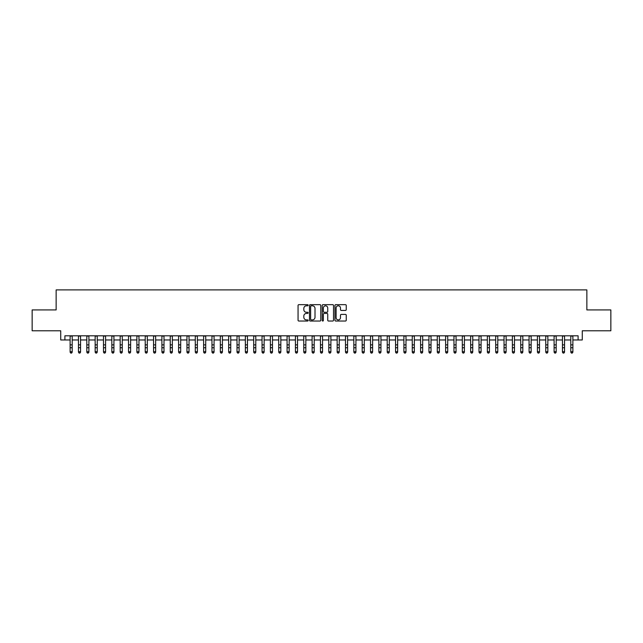 <?xml version="1.0" encoding="UTF-8"?>
<svg xmlns="http://www.w3.org/2000/svg" width="643" height="643" viewBox="0 0 643 643"><rect width="100%" height="100%" fill="white"/><g stroke="black" fill="none" stroke-linecap="round" stroke-linejoin="round"><path stroke-width="0.96" d="M308.15 305.232A0.571 0.571 0 0 0 307.579 304.661L298.874 304.661A0.82 0.82 0 0 0 298.055 305.481L298.055 320.222A0.82 0.82 0 0 0 298.874 321.042L307.579 321.042A0.571 0.571 0 0 0 308.15 320.463A0.571 0.571 0 0 0 307.579 319.892L306.446 319.892A2.62 2.62 0 0 1 303.826 317.272L303.826 316.043A2.62 2.62 0 0 1 306.446 313.422L307.579 313.422A0.571 0.571 0 0 0 308.15 312.852A0.571 0.571 0 0 0 307.579 312.273L306.446 312.273A2.62 2.62 0 0 1 303.826 309.653L303.826 308.423A2.62 2.62 0 0 1 306.446 305.803L307.579 305.803A0.571 0.571 0 0 0 308.15 305.232M345.436 310.432A0.82 0.82 0 0 0 346.255 309.613L346.255 305.481A0.82 0.82 0 0 0 345.436 304.661L335.775 304.661A0.82 0.82 0 0 0 334.955 305.481L334.955 320.222A0.82 0.82 0 0 0 335.775 321.042L345.436 321.042A0.82 0.82 0 0 0 346.255 320.222L346.255 315.223A0.82 0.82 0 0 0 345.436 314.403L341.304 314.403A0.82 0.82 0 0 0 340.485 315.223L340.485 317.706A2.194 2.194 0 0 1 338.29 319.892A2.194 2.194 0 0 1 336.104 317.706L336.104 307.997A2.194 2.194 0 0 1 338.29 305.803A2.194 2.194 0 0 1 340.485 307.997L340.485 309.613A0.82 0.82 0 0 0 341.304 310.432L345.436 310.432M64.903 339.97L64.903 335.799L578.097 335.799L578.097 339.97L582.269 339.97L582.269 330.791L610.85 330.791L610.85 309.926L586.858 309.926L586.858 289.905L56.142 289.905L56.142 309.926L32.15 309.926L32.15 330.791L60.731 330.791L60.731 339.97L70.119 339.97M320.785 305.481A0.82 0.82 0 0 0 319.965 304.661L310.296 304.661A0.82 0.82 0 0 0 309.484 305.481L309.484 320.222A0.82 0.82 0 0 0 310.296 321.042L319.965 321.042A0.82 0.82 0 0 0 320.785 320.222L320.785 305.481M323.035 304.661L332.704 304.661A0.82 0.82 0 0 1 333.516 305.481L333.516 320.222A0.82 0.82 0 0 1 332.704 321.042L328.565 321.042A0.82 0.82 0 0 1 327.745 320.222L327.745 314.242A0.82 0.82 0 0 0 326.925 313.422L324.185 313.422A0.82 0.82 0 0 0 323.365 314.242L323.365 320.463A0.571 0.571 0 0 1 322.794 321.042A0.571 0.571 0 0 1 322.215 320.463L322.215 305.481A0.82 0.82 0 0 1 323.035 304.661M72.201 339.97L78.462 339.97M80.552 339.97L86.805 339.97M88.895 339.97L95.156 339.97M97.238 339.97L103.499 339.97M105.581 339.97L111.842 339.97M113.924 339.97L120.185 339.97M122.274 339.97L128.528 339.97M130.617 339.97L136.879 339.97M138.96 339.97L145.222 339.97M147.303 339.97L153.564 339.97M155.654 339.97L161.907 339.97M163.997 339.97L170.25 339.97M172.34 339.97L178.601 339.97M180.683 339.97L186.944 339.97M189.026 339.97L195.287 339.97M197.377 339.97L203.63 339.97M205.72 339.97L211.973 339.97M214.063 339.97L220.324 339.97M222.406 339.97L228.667 339.97M230.749 339.97L237.01 339.97M239.1 339.97L245.353 339.97M247.442 339.97L253.704 339.97M255.785 339.97L262.047 339.97M264.128 339.97L270.39 339.97M272.479 339.97L278.732 339.97M280.822 339.97L287.075 339.97M289.165 339.97L295.426 339.97M297.508 339.97L303.769 339.97M305.851 339.97L312.112 339.97M314.202 339.97L320.455 339.97M322.545 339.97L328.798 339.97M330.888 339.97L337.149 339.97M339.231 339.97L345.492 339.97M347.574 339.97L353.835 339.97M355.925 339.97L362.178 339.97M364.268 339.97L370.521 339.97M372.61 339.97L378.872 339.97M380.953 339.97L387.215 339.97M389.296 339.97L395.558 339.97M397.647 339.97L403.9 339.97M405.99 339.97L412.251 339.97M414.333 339.97L420.594 339.97M422.676 339.97L428.937 339.97M431.027 339.97L437.28 339.97M439.37 339.97L445.623 339.97M447.713 339.97L453.974 339.97M456.056 339.97L462.317 339.97M464.399 339.97L470.66 339.97M472.75 339.97L479.003 339.97M481.093 339.97L487.346 339.97M489.436 339.97L495.697 339.97M497.778 339.97L504.04 339.97M506.121 339.97L512.383 339.97M514.472 339.97L520.726 339.97M522.815 339.97L529.076 339.97M531.158 339.97L537.419 339.97M539.501 339.97L545.762 339.97M547.844 339.97L554.105 339.97M556.195 339.97L562.448 339.97M564.538 339.97L570.799 339.97M572.881 339.97L578.097 339.97M311.204 305.803A0.571 0.571 0 0 0 310.625 306.381L310.625 319.322A0.571 0.571 0 0 0 311.204 319.892L312.385 319.892A2.62 2.62 0 0 0 315.006 317.272L315.006 308.423A2.62 2.62 0 0 0 312.385 305.803L311.204 305.803M327.745 308.037A2.194 2.194 0 0 0 325.551 305.843A2.194 2.194 0 0 0 323.365 308.037L323.365 311.453A0.82 0.82 0 0 0 324.185 312.273L326.925 312.273A0.82 0.82 0 0 0 327.745 311.453L327.745 308.037M72.201 335.799L72.201 352.179L71.582 353.095L70.746 352.911L71.582 353.095M70.119 335.799L70.119 351.713L72.201 351.713L71.582 352.911M70.746 353.095L70.119 352.179L70.746 352.911M80.552 335.799L80.552 352.179L79.925 353.095L79.089 352.911L79.925 353.095M78.462 335.799L78.462 351.713L80.552 351.713L79.925 352.911M79.089 353.095L78.462 352.179L79.089 352.911M88.895 335.799L88.895 352.179L88.268 353.095L87.432 352.911L88.268 353.095M86.805 335.799L86.805 351.713L88.895 351.713L88.268 352.911M87.432 353.095L86.805 352.179L87.432 352.911M97.238 335.799L97.238 352.179L96.611 353.095L95.775 352.911L96.611 353.095M95.156 335.799L95.156 351.713L97.238 351.713L96.611 352.911M95.775 353.095L95.156 352.179L95.775 352.911M105.581 335.799L105.581 352.179L104.954 353.095L104.126 352.911L104.954 353.095M103.499 335.799L103.499 351.713L105.581 351.713L104.954 352.911M104.126 353.095L103.499 352.179L104.126 352.911M113.924 335.799L113.924 352.179L113.305 353.095L112.469 352.911L113.305 353.095M111.842 335.799L111.842 351.713L113.924 351.713L113.305 352.911M112.469 353.095L111.842 352.179L112.469 352.911M122.274 335.799L122.274 352.179L121.648 353.095L120.812 352.911L121.648 353.095M120.185 335.799L120.185 351.713L122.274 351.713L121.648 352.911M120.812 353.095L120.185 352.179L120.812 352.911M130.617 335.799L130.617 352.179L129.99 353.095L129.155 352.911L129.99 353.095M128.528 335.799L128.528 351.713L130.617 351.713L129.99 352.911M129.155 353.095L128.528 352.179L129.155 352.911M138.96 335.799L138.96 352.179L138.333 353.095L137.498 352.911L138.333 353.095M136.879 335.799L136.879 351.713L138.96 351.713L138.333 352.911M137.498 353.095L136.879 352.179L137.498 352.911M147.303 335.799L147.303 352.179L146.676 353.095L145.848 352.911L146.676 353.095M145.222 335.799L145.222 351.713L147.303 351.713L146.676 352.911M145.848 353.095L145.222 352.179L145.848 352.911M155.654 335.799L155.654 352.179L155.027 353.095L154.191 352.911L155.027 353.095M153.564 335.799L153.564 351.713L155.654 351.713L155.027 352.911M154.191 353.095L153.564 352.179L154.191 352.911M163.997 335.799L163.997 352.179L163.37 353.095L162.534 352.911L163.37 353.095M161.907 335.799L161.907 351.713L163.997 351.713L163.37 352.911M162.534 353.095L161.907 352.179L162.534 352.911M172.34 335.799L172.34 352.179L171.713 353.095L170.877 352.911L171.713 353.095M170.25 335.799L170.25 351.713L172.34 351.713L171.713 352.911M170.877 353.095L170.25 352.179L170.877 352.911M180.683 335.799L180.683 352.179L180.056 353.095L179.22 352.911L180.056 353.095M178.601 335.799L178.601 351.713L180.683 351.713L180.056 352.911M179.22 353.095L178.601 352.179L179.22 352.911M189.026 335.799L189.026 352.179L188.407 353.095L187.571 352.911L188.407 353.095M186.944 335.799L186.944 351.713L189.026 351.713L188.407 352.911M187.571 353.095L186.944 352.179L187.571 352.911M197.377 335.799L197.377 352.179L196.75 353.095L195.914 352.911L196.75 353.095M195.287 335.799L195.287 351.713L197.377 351.713L196.75 352.911M195.914 353.095L195.287 352.179L195.914 352.911M205.72 335.799L205.72 352.179L205.093 353.095L204.257 352.911L205.093 353.095M203.63 335.799L203.63 351.713L205.72 351.713L205.093 352.911M204.257 353.095L203.63 352.179L204.257 352.911M214.063 335.799L214.063 352.179L213.436 353.095L212.6 352.911L213.436 353.095M211.973 335.799L211.973 351.713L214.063 351.713L213.436 352.911M212.6 353.095L211.973 352.179L212.6 352.911M222.406 335.799L222.406 352.179L221.779 353.095L220.951 352.911L221.779 353.095M220.324 335.799L220.324 351.713L222.406 351.713L221.779 352.911M220.951 353.095L220.324 352.179L220.951 352.911M230.749 335.799L230.749 352.179L230.13 353.095L229.294 352.911L230.13 353.095M228.667 335.799L228.667 351.713L230.749 351.713L230.13 352.911M229.294 353.095L228.667 352.179L229.294 352.911M239.1 335.799L239.1 352.179L238.473 353.095L237.637 352.911L238.473 353.095M237.01 335.799L237.01 351.713L239.1 351.713L238.473 352.911M237.637 353.095L237.01 352.179L237.637 352.911M247.442 335.799L247.442 352.179L246.816 353.095L245.98 352.911L246.816 353.095M245.353 335.799L245.353 351.713L247.442 351.713L246.816 352.911M245.98 353.095L245.353 352.179L245.98 352.911M255.785 335.799L255.785 352.179L255.158 353.095L254.323 352.911L255.158 353.095M253.704 335.799L253.704 351.713L255.785 351.713L255.158 352.911M254.323 353.095L253.704 352.179L254.323 352.911M264.128 335.799L264.128 352.179L263.501 353.095L262.674 352.911L263.501 353.095M262.047 335.799L262.047 351.713L264.128 351.713L263.501 352.911M262.674 353.095L262.047 352.179L262.674 352.911M272.479 335.799L272.479 352.179L271.852 353.095L271.016 352.911L271.852 353.095M270.39 335.799L270.39 351.713L272.479 351.713L271.852 352.911M271.016 353.095L270.39 352.179L271.016 352.911M280.822 335.799L280.822 352.179L280.195 353.095L279.359 352.911L280.195 353.095M278.732 335.799L278.732 351.713L280.822 351.713L280.195 352.911M279.359 353.095L278.732 352.179L279.359 352.911M289.165 335.799L289.165 352.179L288.538 353.095L287.702 352.911L288.538 353.095M287.075 335.799L287.075 351.713L289.165 351.713L288.538 352.911M287.702 353.095L287.075 352.179L287.702 352.911M297.508 335.799L297.508 352.179L296.881 353.095L296.045 352.911L296.881 353.095M295.426 335.799L295.426 351.713L297.508 351.713L296.881 352.911M296.045 353.095L295.426 352.179L296.045 352.911M305.851 335.799L305.851 352.179L305.224 353.095L304.396 352.911L305.224 353.095M303.769 335.799L303.769 351.713L305.851 351.713L305.224 352.911M304.396 353.095L303.769 352.179L304.396 352.911M314.202 335.799L314.202 352.179L313.575 353.095L312.739 352.911L313.575 353.095M312.112 335.799L312.112 351.713L314.202 351.713L313.575 352.911M312.739 353.095L312.112 352.179L312.739 352.911M322.545 335.799L322.545 352.179L321.918 353.095L321.082 352.911L321.918 353.095M320.455 335.799L320.455 351.713L322.545 351.713L321.918 352.911M321.082 353.095L320.455 352.179L321.082 352.911M330.888 335.799L330.888 352.179L330.261 353.095L329.425 352.911L330.261 353.095M328.798 335.799L328.798 351.713L330.888 351.713L330.261 352.911M329.425 353.095L328.798 352.179L329.425 352.911M339.231 335.799L339.231 352.179L338.604 353.095L337.776 352.911L338.604 353.095M337.149 335.799L337.149 351.713L339.231 351.713L338.604 352.911M337.776 353.095L337.149 352.179L337.776 352.911M347.574 335.799L347.574 352.179L346.955 353.095L346.119 352.911L346.955 353.095M345.492 335.799L345.492 351.713L347.574 351.713L346.955 352.911M346.119 353.095L345.492 352.179L346.119 352.911M355.925 335.799L355.925 352.179L355.298 353.095L354.462 352.911L355.298 353.095M353.835 335.799L353.835 351.713L355.925 351.713L355.298 352.911M354.462 353.095L353.835 352.179L354.462 352.911M364.268 335.799L364.268 352.179L363.641 353.095L362.805 352.911L363.641 353.095M362.178 335.799L362.178 351.713L364.268 351.713L363.641 352.911M362.805 353.095L362.178 352.179L362.805 352.911M372.61 335.799L372.61 352.179L371.984 353.095L371.148 352.911L371.984 353.095M370.521 335.799L370.521 351.713L372.61 351.713L371.984 352.911M371.148 353.095L370.521 352.179L371.148 352.911M380.953 335.799L380.953 352.179L380.326 353.095L379.499 352.911L380.326 353.095M378.872 335.799L378.872 351.713L380.953 351.713L380.326 352.911M379.499 353.095L378.872 352.179L379.499 352.911M389.296 335.799L389.296 352.179L388.677 353.095L387.842 352.911L388.677 353.095M387.215 335.799L387.215 351.713L389.296 351.713L388.677 352.911M387.842 353.095L387.215 352.179L387.842 352.911M397.647 335.799L397.647 352.179L397.02 353.095L396.184 352.911L397.02 353.095M395.558 335.799L395.558 351.713L397.647 351.713L397.02 352.911M396.184 353.095L395.558 352.179L396.184 352.911M405.99 335.799L405.99 352.179L405.363 353.095L404.527 352.911L405.363 353.095M403.9 335.799L403.9 351.713L405.99 351.713L405.363 352.911M404.527 353.095L403.9 352.179L404.527 352.911M414.333 335.799L414.333 352.179L413.706 353.095L412.87 352.911L413.706 353.095M412.251 335.799L412.251 351.713L414.333 351.713L413.706 352.911M412.87 353.095L412.251 352.179L412.87 352.911M422.676 335.799L422.676 352.179L422.049 353.095L421.221 352.911L422.049 353.095M420.594 335.799L420.594 351.713L422.676 351.713L422.049 352.911M421.221 353.095L420.594 352.179L421.221 352.911M431.027 335.799L431.027 352.179L430.4 353.095L429.564 352.911L430.4 353.095M428.937 335.799L428.937 351.713L431.027 351.713L430.4 352.911M429.564 353.095L428.937 352.179L429.564 352.911M439.37 335.799L439.37 352.179L438.743 353.095L437.907 352.911L438.743 353.095M437.28 335.799L437.28 351.713L439.37 351.713L438.743 352.911M437.907 353.095L437.28 352.179L437.907 352.911M447.713 335.799L447.713 352.179L447.086 353.095L446.25 352.911L447.086 353.095M445.623 335.799L445.623 351.713L447.713 351.713L447.086 352.911M446.25 353.095L445.623 352.179L446.25 352.911M456.056 335.799L456.056 352.179L455.429 353.095L454.593 352.911L455.429 353.095M453.974 335.799L453.974 351.713L456.056 351.713L455.429 352.911M454.593 353.095L453.974 352.179L454.593 352.911M464.399 335.799L464.399 352.179L463.78 353.095L462.944 352.911L463.78 353.095M462.317 335.799L462.317 351.713L464.399 351.713L463.78 352.911M462.944 353.095L462.317 352.179L462.944 352.911M472.75 335.799L472.75 352.179L472.123 353.095L471.287 352.911L472.123 353.095M470.66 335.799L470.66 351.713L472.75 351.713L472.123 352.911M471.287 353.095L470.66 352.179L471.287 352.911M481.093 335.799L481.093 352.179L480.466 353.095L479.63 352.911L480.466 353.095M479.003 335.799L479.003 351.713L481.093 351.713L480.466 352.911M479.63 353.095L479.003 352.179L479.63 352.911M489.436 335.799L489.436 352.179L488.809 353.095L487.973 352.911L488.809 353.095M487.346 335.799L487.346 351.713L489.436 351.713L488.809 352.911M487.973 353.095L487.346 352.179L487.973 352.911M497.778 335.799L497.778 352.179L497.152 353.095L496.324 352.911L497.152 353.095M495.697 335.799L495.697 351.713L497.778 351.713L497.152 352.911M496.324 353.095L495.697 352.179L496.324 352.911M506.121 335.799L506.121 352.179L505.502 353.095L504.667 352.911L505.502 353.095M504.04 335.799L504.04 351.713L506.121 351.713L505.502 352.911M504.667 353.095L504.04 352.179L504.667 352.911M514.472 335.799L514.472 352.179L513.845 353.095L513.01 352.911L513.845 353.095M512.383 335.799L512.383 351.713L514.472 351.713L513.845 352.911M513.01 353.095L512.383 352.179L513.01 352.911M522.815 335.799L522.815 352.179L522.188 353.095L521.352 352.911L522.188 353.095M520.726 335.799L520.726 351.713L522.815 351.713L522.188 352.911M521.352 353.095L520.726 352.179L521.352 352.911M531.158 335.799L531.158 352.179L530.531 353.095L529.695 352.911L530.531 353.095M529.076 335.799L529.076 351.713L531.158 351.713L530.531 352.911M529.695 353.095L529.076 352.179L529.695 352.911M539.501 335.799L539.501 352.179L538.874 353.095L538.046 352.911L538.874 353.095M537.419 335.799L537.419 351.713L539.501 351.713L538.874 352.911M538.046 353.095L537.419 352.179L538.046 352.911M547.844 335.799L547.844 352.179L547.225 353.095L546.389 352.911L547.225 353.095M545.762 335.799L545.762 351.713L547.844 351.713L547.225 352.911M546.389 353.095L545.762 352.179L546.389 352.911M556.195 335.799L556.195 352.179L555.568 353.095L554.732 352.911L555.568 353.095M554.105 335.799L554.105 351.713L556.195 351.713L555.568 352.911M554.732 353.095L554.105 352.179L554.732 352.911M564.538 335.799L564.538 352.179L563.911 353.095L563.075 352.911L563.911 353.095M562.448 335.799L562.448 351.713L564.538 351.713L563.911 352.911M563.075 353.095L562.448 352.179L563.075 352.911M572.881 335.799L572.881 352.179L572.254 353.095L571.418 352.911L572.254 353.095M570.799 335.799L570.799 351.713L572.881 351.713L572.254 352.911M571.418 353.095L570.799 352.179L571.418 352.911M72.201 344.873L70.119 344.873M72.201 347.742L70.119 347.742M72.201 336.064L70.119 336.064M80.552 344.873L78.462 344.873M80.552 347.742L78.462 347.742M80.552 336.064L78.462 336.064M88.895 344.873L86.805 344.873M88.895 347.742L86.805 347.742M88.895 336.064L86.805 336.064M97.238 344.873L95.156 344.873M97.238 347.742L95.156 347.742M97.238 336.064L95.156 336.064M105.581 344.873L103.499 344.873M105.581 347.742L103.499 347.742M105.581 336.064L103.499 336.064M113.924 344.873L111.842 344.873M113.924 347.742L111.842 347.742M113.924 336.064L111.842 336.064M122.274 344.873L120.185 344.873M122.274 347.742L120.185 347.742M122.274 336.064L120.185 336.064M130.617 344.873L128.528 344.873M130.617 347.742L128.528 347.742M130.617 336.064L128.528 336.064M138.96 344.873L136.879 344.873M138.96 347.742L136.879 347.742M138.96 336.064L136.879 336.064M147.303 344.873L145.222 344.873M147.303 347.742L145.222 347.742M147.303 336.064L145.222 336.064M155.654 344.873L153.564 344.873M155.654 347.742L153.564 347.742M155.654 336.064L153.564 336.064M163.997 344.873L161.907 344.873M163.997 347.742L161.907 347.742M163.997 336.064L161.907 336.064M172.34 344.873L170.25 344.873M172.34 347.742L170.25 347.742M172.34 336.064L170.25 336.064M180.683 344.873L178.601 344.873M180.683 347.742L178.601 347.742M180.683 336.064L178.601 336.064M189.026 344.873L186.944 344.873M189.026 347.742L186.944 347.742M189.026 336.064L186.944 336.064M197.377 344.873L195.287 344.873M197.377 347.742L195.287 347.742M197.377 336.064L195.287 336.064M205.72 344.873L203.63 344.873M205.72 347.742L203.63 347.742M205.72 336.064L203.63 336.064M214.063 344.873L211.973 344.873M214.063 347.742L211.973 347.742M214.063 336.064L211.973 336.064M222.406 344.873L220.324 344.873M222.406 347.742L220.324 347.742M222.406 336.064L220.324 336.064M230.749 344.873L228.667 344.873M230.749 347.742L228.667 347.742M230.749 336.064L228.667 336.064M239.1 344.873L237.01 344.873M239.1 347.742L237.01 347.742M239.1 336.064L237.01 336.064M247.442 344.873L245.353 344.873M247.442 347.742L245.353 347.742M247.442 336.064L245.353 336.064M255.785 344.873L253.704 344.873M255.785 347.742L253.704 347.742M255.785 336.064L253.704 336.064M264.128 344.873L262.047 344.873M264.128 347.742L262.047 347.742M264.128 336.064L262.047 336.064M272.479 344.873L270.39 344.873M272.479 347.742L270.39 347.742M272.479 336.064L270.39 336.064M280.822 344.873L278.732 344.873M280.822 347.742L278.732 347.742M280.822 336.064L278.732 336.064M289.165 344.873L287.075 344.873M289.165 347.742L287.075 347.742M289.165 336.064L287.075 336.064M297.508 344.873L295.426 344.873M297.508 347.742L295.426 347.742M297.508 336.064L295.426 336.064M305.851 344.873L303.769 344.873M305.851 347.742L303.769 347.742M305.851 336.064L303.769 336.064M314.202 344.873L312.112 344.873M314.202 347.742L312.112 347.742M314.202 336.064L312.112 336.064M322.545 344.873L320.455 344.873M322.545 347.742L320.455 347.742M322.545 336.064L320.455 336.064M330.888 344.873L328.798 344.873M330.888 347.742L328.798 347.742M330.888 336.064L328.798 336.064M339.231 344.873L337.149 344.873M339.231 347.742L337.149 347.742M339.231 336.064L337.149 336.064M347.574 344.873L345.492 344.873M347.574 347.742L345.492 347.742M347.574 336.064L345.492 336.064M355.925 344.873L353.835 344.873M355.925 347.742L353.835 347.742M355.925 336.064L353.835 336.064M364.268 344.873L362.178 344.873M364.268 347.742L362.178 347.742M364.268 336.064L362.178 336.064M372.61 344.873L370.521 344.873M372.61 347.742L370.521 347.742M372.61 336.064L370.521 336.064M380.953 344.873L378.872 344.873M380.953 347.742L378.872 347.742M380.953 336.064L378.872 336.064M389.296 344.873L387.215 344.873M389.296 347.742L387.215 347.742M389.296 336.064L387.215 336.064M397.647 344.873L395.558 344.873M397.647 347.742L395.558 347.742M397.647 336.064L395.558 336.064M405.99 344.873L403.9 344.873M405.99 347.742L403.9 347.742M405.99 336.064L403.9 336.064M414.333 344.873L412.251 344.873M414.333 347.742L412.251 347.742M414.333 336.064L412.251 336.064M422.676 344.873L420.594 344.873M422.676 347.742L420.594 347.742M422.676 336.064L420.594 336.064M431.027 344.873L428.937 344.873M431.027 347.742L428.937 347.742M431.027 336.064L428.937 336.064M439.37 344.873L437.28 344.873M439.37 347.742L437.28 347.742M439.37 336.064L437.28 336.064M447.713 344.873L445.623 344.873M447.713 347.742L445.623 347.742M447.713 336.064L445.623 336.064M456.056 344.873L453.974 344.873M456.056 347.742L453.974 347.742M456.056 336.064L453.974 336.064M464.399 344.873L462.317 344.873M464.399 347.742L462.317 347.742M464.399 336.064L462.317 336.064M472.75 344.873L470.66 344.873M472.75 347.742L470.66 347.742M472.75 336.064L470.66 336.064M481.093 344.873L479.003 344.873M481.093 347.742L479.003 347.742M481.093 336.064L479.003 336.064M489.436 344.873L487.346 344.873M489.436 347.742L487.346 347.742M489.436 336.064L487.346 336.064M497.778 344.873L495.697 344.873M497.778 347.742L495.697 347.742M497.778 336.064L495.697 336.064M506.121 344.873L504.04 344.873M506.121 347.742L504.04 347.742M506.121 336.064L504.04 336.064M514.472 344.873L512.383 344.873M514.472 347.742L512.383 347.742M514.472 336.064L512.383 336.064M522.815 344.873L520.726 344.873M522.815 347.742L520.726 347.742M522.815 336.064L520.726 336.064M531.158 344.873L529.076 344.873M531.158 347.742L529.076 347.742M531.158 336.064L529.076 336.064M539.501 344.873L537.419 344.873M539.501 347.742L537.419 347.742M539.501 336.064L537.419 336.064M547.844 344.873L545.762 344.873M547.844 347.742L545.762 347.742M547.844 336.064L545.762 336.064M556.195 344.873L554.105 344.873M556.195 347.742L554.105 347.742M556.195 336.064L554.105 336.064M564.538 344.873L562.448 344.873M564.538 347.742L562.448 347.742M564.538 336.064L562.448 336.064M572.881 344.873L570.799 344.873M572.881 347.742L570.799 347.742M572.881 336.064L570.799 336.064"/></g></svg>
